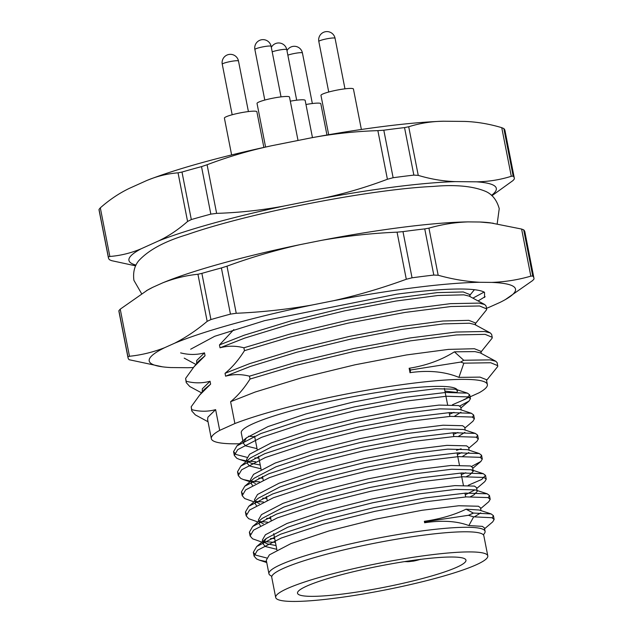 <?xml version="1.0" encoding="UTF-8"?>
<svg xmlns="http://www.w3.org/2000/svg" width="633" height="633" viewBox="0 0 633 633"><rect width="100%" height="100%" fill="white"/><g stroke="black" fill="none" stroke-linecap="round" stroke-linejoin="round"><path stroke-width="0.95" d="M491.532 195.352A187.186 23.706 168.9 0 0 476.459 181.829L455.388 181.616A187.186 23.706 168.9 0 0 322.514 198.343L283.837 206.065A187.186 23.706 168.9 0 0 158.669 240.88L141.072 248.816A187.186 23.706 168.9 0 0 136.008 265.1M514.312 178.11L504.992 130.596A206.825 26.198 168.9 0 0 503.844 128.57L513.173 176.085A206.825 26.198 -11.1 0 1 514.312 178.11A206.825 26.198 -11.1 0 1 514.376 178.91L513.078 180.492L491.944 195.724M513.173 176.085L511.29 176.291C500.094 179.819 488.486 181.663 476.459 181.829M511.29 176.291L501.747 127.668C489.127 123.902 476.744 121.821 464.606 121.425L443.535 121.219C431.508 121.386 419.901 123.229 408.704 126.758L418.247 175.381L413.855 175.112A206.825 26.198 -11.1 0 0 393.125 177.723L387.404 179.258C366.262 187.273 344.629 193.635 322.514 198.343M455.388 181.616C443.25 181.228 430.875 179.147 418.247 175.381M413.855 175.112L404.534 127.605A206.825 26.198 168.9 0 0 383.804 130.208L393.125 177.723M387.404 179.258L377.869 130.635C355.295 131.355 332.895 133.792 310.661 137.947L271.984 145.669C249.869 150.377 228.236 156.731 207.094 164.746L216.628 213.368L210.836 214.128A206.825 26.198 -11.1 0 0 191.316 219.564L187.582 221.455C178.332 229.597 168.695 236.069 158.669 240.88M283.837 206.065C261.611 210.219 239.203 212.648 216.628 213.368M210.836 214.128L201.516 166.621A206.825 26.198 168.9 0 0 181.988 172.049L191.316 219.564M187.582 221.455L178.039 172.833C167.357 173.664 156.952 176.219 146.824 180.484L129.219 188.42C119.178 193.247 109.541 199.719 100.315 207.846L109.849 256.468L108.338 256.943A206.825 26.198 -11.1 0 0 108.401 257.742A206.825 26.198 -11.1 0 0 109.541 259.767L111.637 260.669L134.758 265.67M141.072 248.816C130.92 253.081 120.515 255.637 109.849 256.468M108.338 256.943L99.017 209.428A206.825 26.198 168.9 0 0 99.08 210.227L108.401 257.742M271.984 145.669A187.186 23.706 168.9 0 0 146.824 180.484M443.535 121.219A187.186 23.706 168.9 0 0 310.661 137.947M271.81 576.394L270.156 575.302A110.134 13.95 -11.1 0 1 268.93 573.727A110.134 13.95 -11.1 0 1 426.144 530.383A110.134 13.95 -11.1 0 1 485.076 531.316A110.134 13.95 -11.1 0 1 484.538 533.239L483.414 534.877M424.648 522.779L424.363 521.299C440.307 519.005 454.193 514.961 466.046 509.185L479.149 510.016L491.153 513.933L493.408 515.658L492.26 517.841M466.046 509.185L473.286 513.047L468.42 515.302L473.674 516.837L468.855 525.556L482.362 526.371L484.403 527.882L485.076 531.316M268.93 573.727L266.279 560.221L269.365 554.88L290.951 543.589L328.97 530.937L375.828 519.139L422.187 510.253L458.822 505.751L478.413 506.234L480.455 507.745L481.017 510.625M468.855 525.556C456.86 521.046 442.127 520.112 424.648 522.747M480.708 512.865L474.449 516.797M276.787 549.325L265.33 546.501L263.067 543.866L266.192 538.501L287.746 527.234L325.758 514.582L372.623 502.784L418.983 493.898L455.618 489.388L475.201 489.879L487.204 493.803L489.459 495.528L488.312 497.712M473.713 513.023L469.639 514.748M276.043 545.551L267.268 543.882L263.375 541.84M262.331 540.084L265.417 534.75L287.002 523.459L325.022 510.807L371.88 499.01L418.247 490.116L454.874 485.614L474.465 486.104L476.499 487.616L477.242 491.39L473.808 494.982L470.501 496.668M260.345 525.651L259.119 523.728L259.285 522.059M250.375 533.935L249.37 532.179L252.694 526.466L262.244 518.364L283.798 507.104L321.809 494.452L368.667 482.655L415.034 473.761L451.669 469.259L471.253 469.749L473.294 471.261L469.86 474.845L466.553 476.538M475.098 489.847L465.263 494.777M263.32 523.744L259.609 521.877M258.66 521.402L258.375 519.954L261.469 514.621L283.054 503.33L321.073 490.67L367.931 478.872L414.291 469.987L450.925 465.484L470.509 465.975L472.55 467.486L473.12 470.359M256.397 505.522L255.17 503.599L255.328 501.922M246.427 513.806L245.422 512.042L248.745 506.337L258.288 498.234L279.849 486.975L317.861 474.315L364.719 462.517L411.086 453.632L447.713 449.129L467.399 449.644L479.3 453.537L481.563 455.262L480.415 457.445M465.809 472.756L461.315 474.647M259.372 503.615L255.661 501.74M254.711 501.273L254.426 499.825L257.52 494.484L279.106 483.193L317.117 470.541L363.983 458.743L410.342 449.857L446.977 445.355L466.561 445.838L468.602 447.349L469.164 450.221M468.863 452.468L462.604 456.401M252.448 485.384L251.222 483.47L251.38 481.792M242.471 493.677L241.466 491.912L244.797 486.199L254.339 478.105L275.893 466.837L313.913 454.185L360.77 442.388L407.13 433.502L443.765 428.992L463.356 429.483L475.351 433.407L477.614 435.132L476.459 437.316M461.861 452.627L457.358 454.518M255.423 483.485L251.705 481.61M250.067 481.729L243.523 479.592L250.755 481.112L250.478 479.687L253.564 474.354L275.157 463.063L313.169 450.411L360.027 438.614L406.386 429.72L443.029 425.218L462.612 425.708L464.654 427.22L465.215 430.092M464.915 432.339L458.656 436.272M260.986 468.792L249.529 465.975L247.266 463.332L247.432 461.663M238.522 473.539L237.517 471.783L240.849 466.07L250.391 457.968L271.945 446.708L309.964 434.048L356.822 422.251L403.181 413.365L439.816 408.863L459.408 409.353L471.403 413.278L473.658 414.995L472.511 417.179M457.912 432.497L453.41 434.38M260.25 465.018L251.475 463.348L247.756 461.481M246.815 461.006L246.53 459.558L249.616 454.225L271.209 442.934L309.221 430.274L356.078 418.476L402.438 409.591L439.073 405.088L458.664 405.579L460.705 407.082L461.267 409.962M460.959 412.202L454.7 416.142M257.038 448.662L245.58 445.838L243.317 443.203L246.443 437.838L267.996 426.571L306.016 413.919L352.874 402.121L399.233 393.235L435.868 388.733L455.451 389.216L457.493 390.727L457.121 391.93A110.134 13.95 -11.1 0 0 457.453 390.585M254.695 436.723A110.134 13.95 -11.1 0 1 248.611 436.184M243.317 443.203L241.276 432.798A110.134 13.95 -11.1 0 1 398.497 389.461A110.134 13.95 -11.1 0 1 457.43 390.395L457.493 390.727M453.964 412.36L449.462 414.251M475.415 323.629L486.587 309.743L486.65 308.904L479.561 305.976L451.028 306.53L404.93 312.449L348.34 323.091L289.922 337.112L244.465 350.658L243.895 347.786L289.352 334.24L347.77 320.219L404.368 309.577L450.467 303.658L478.999 303.104L484.72 304.528L469.1 296.094L463.839 294.836L437.894 295.5L395.965 301.039L344.479 310.89L291.33 323.811L244.662 338.109L220.031 347.802L219.461 344.93L244.101 335.237L290.769 320.939L343.917 308.018L395.396 298.167L437.332 292.62L463.277 291.955L469.702 294.511L470.121 296.648M480.985 352.019L492.158 338.133L492.221 337.294L485.131 334.366L456.599 334.92L410.5 340.839L353.91 351.481L295.484 365.502L250.027 379.048L249.465 376.176L294.923 362.622L353.341 348.601L409.939 337.959L456.037 332.048L484.569 331.486L490.29 332.918L474.671 324.484L469.409 323.218L443.464 323.882L401.536 329.429L350.049 339.272L296.901 352.201L250.233 366.499L225.601 376.184L225.031 373.312L249.671 363.627L296.331 349.321L349.479 336.4L400.966 326.557L442.902 321.01L468.839 320.345L475.272 322.893L475.692 325.038M239.432 443.78A140.645 17.811 -11.1 0 1 211.343 438.677A140.645 17.811 -11.1 0 1 219.698 430.377L234.89 423.532L230.602 401.702L255.234 392.009L301.901 377.711L355.05 364.79L406.536 354.939L448.473 349.392L474.41 348.728L480.843 351.283L481.262 353.42M234.89 423.532A140.645 17.811 -11.1 0 1 412.107 383.329A140.645 17.811 -11.1 0 1 487.363 384.524A140.645 17.811 -11.1 0 1 479.015 392.816L463.823 399.66M460.729 362.092L463.854 363.168L458.917 377.379L479.98 377.118L486.413 379.665L487.363 384.524M458.917 377.379C444.888 371.603 428.588 370.028 410.01 372.663M410.026 372.734L409.147 368.248M409.155 368.271C426.318 365.526 441.399 360.042 454.415 351.829L474.979 351.608L480.241 352.866L495.861 361.301L497.221 362.804L497.72 366.515L486.555 380.401M219.698 430.377L215.624 409.638C207.885 411.743 199.925 411.743 191.759 409.654L191.19 406.774L199.609 395.142L210.623 384.128L210.053 381.248C202.315 383.353 194.355 383.361 186.189 381.264L185.627 378.392L194.038 366.752L205.052 355.738L204.491 352.866C196.744 354.971 188.784 354.971 180.619 352.882M211.343 438.677L207.608 419.624L207.901 417.194L215.624 409.638M199.609 395.142L204.309 389.422L210.623 384.128M202.188 392.001L202.338 388.812L210.053 381.248M194.038 366.752L198.746 361.032L205.052 355.738M196.618 363.619L196.768 360.422L204.491 352.866M484.72 304.528L486.089 306.032L486.65 308.904M490.29 332.918L491.659 334.422L492.221 337.294M208.02 421.744L195.344 414.9L191.791 410.975L191.759 409.654M191.791 410.975L191.19 406.774M201.5 392.84L189.781 386.518L186.221 382.585L186.189 381.264M186.221 382.593L185.627 378.392M463.854 363.168L490.702 362.749L497.791 365.684M409.994 372.75L410.706 369.965L460.705 362.076L463.736 360.256L490.132 359.876L495.861 361.301M444.928 391.115L456.955 392.452M250.027 379.048C244.148 388.377 237.668 395.926 230.602 401.702M244.465 350.658C238.578 359.995 232.097 367.544 225.031 373.312M233.846 329.587L219.461 344.93M225.601 376.184C233.34 374.087 241.3 374.079 249.465 376.176M220.031 347.802C227.769 345.697 235.729 345.689 243.895 347.786M454.415 351.829L463.728 360.248M410.706 369.965L409.132 368.248M473.286 513.047L491.153 513.933M266.691 557.982L255.795 555.157L253.319 552.308L256.737 546.516L280.554 534.228L322.458 520.429L374.111 507.579L425.21 497.934L465.595 493.123L487.196 493.803M274.682 538.604L270.576 538.469M252.694 526.466L276.597 514.091L318.51 500.299L370.155 487.45L421.262 477.804L461.647 472.986L483.256 473.674L485.511 475.391L481.745 479.434L468.262 485.274M270.734 518.467L266.628 518.34M248.745 506.337L272.649 493.962L314.561 480.17L366.206 467.32L417.313 457.675L457.699 452.856L479.3 453.537M266.786 498.337L262.671 498.203M244.797 486.199L268.701 473.832L310.605 460.033L362.258 447.183L413.365 437.538L453.75 432.727L475.351 433.407M262.83 478.2L258.723 478.073M240.849 466.07L264.752 453.695L306.657 439.903L358.31 427.053L409.416 417.408L449.794 412.589L471.403 413.278M258.881 458.07L254.775 457.936M246.941 457.319L236.046 454.494L233.569 451.645L236.987 445.854L260.804 433.565L302.709 419.766L354.361 406.916L405.46 397.271L445.846 392.46L467.455 393.14L469.71 394.865L465.951 398.909L452.468 404.748M473.674 516.837L491.896 517.715L494.151 519.432L492.719 521.861L484.577 528.777M266.556 561.645L259.324 560.118L256.539 558.931L254.062 556.083L257.481 550.291L281.289 538.003L323.202 524.203L374.847 511.353L425.954 501.708L466.339 496.897L487.94 497.578L490.203 499.302L488.771 501.732L480.629 508.647M275.426 542.378L263.478 541.619M262.782 542.41L252.591 538.802L250.106 535.953L253.532 530.161L277.341 517.873L319.246 504.074L370.898 491.224L422.005 481.578L462.391 476.768L483.992 477.448L486.255 479.173L484.823 481.602L476.681 488.51M267.363 522.114L260.171 521.56M257.963 521.996L248.642 518.672L246.158 515.816L249.584 510.032L273.393 497.736L315.297 483.944L366.95 471.094L418.057 461.449L458.434 456.63L480.043 457.319L482.299 459.036L480.874 461.465L471.601 466.418M263.415 501.977L256.223 501.431M254.015 501.866L244.686 498.535L242.21 495.686L245.628 489.895L269.444 477.606L311.349 463.807L363.002 450.957L414.101 441.312L454.486 436.501L476.095 437.181L478.35 438.906L476.926 441.336L468.776 448.243M461.109 448.789L456.543 450.348M259.467 481.848L252.274 481.302M243.523 479.592L240.738 478.406L238.261 475.557L241.679 469.765L265.488 457.469L307.401 443.678L359.046 430.828L410.152 421.182L450.538 416.364L472.147 417.052L474.402 418.769L472.978 421.206L464.828 428.114M255.518 461.718L248.318 461.164M246.807 460.982L239.575 459.455L236.789 458.268L234.313 455.42L237.731 449.636L261.54 437.34L303.452 423.548L355.097 410.698L406.204 401.053L446.589 396.234L468.198 396.923L470.454 398.64L469.021 401.069L459.748 406.022M424.632 522.787L425.028 521.798L468.42 515.302M425.036 521.814L424.347 521.307M99.017 209.428L100.315 207.846M178.039 172.833L181.988 172.049M201.516 166.621L207.094 164.746M377.869 130.635L383.804 130.208M404.534 127.605L408.704 126.758M501.747 127.668L503.844 128.57M456.789 567.239A85.835 10.872 -11.1 0 1 363.065 591.087A85.835 10.872 -11.1 0 1 297.518 593.208A85.835 10.872 -11.1 0 1 379.65 566.013A85.835 10.872 -11.1 0 1 465.967 560.158A85.835 10.872 -11.1 0 1 456.789 567.239M275.695 597.489L271.747 577.351A108.069 13.689 -11.1 0 1 375.155 543.114A108.069 13.689 -11.1 0 1 483.834 535.747L487.79 555.877A108.069 13.689 -11.1 0 1 476.23 564.794A108.069 13.689 -11.1 0 1 358.231 594.814A108.069 13.689 -11.1 0 1 275.695 597.489A108.069 13.689 -11.1 0 1 379.104 563.251A108.069 13.689 -11.1 0 1 487.79 555.877M312.465 137.614L305.161 100.386A16.545 2.097 168.9 0 0 290.31 101.177M486.532 308.303A186.648 23.643 168.9 0 0 489.958 306.91L499.951 302.432A186.648 23.643 168.9 0 0 505.348 299.591A186.648 23.643 168.9 0 0 491.746 282.405C505.15 281.914 518.182 279.826 530.842 276.146L521.6 229.051L490.29 222.824A186.648 23.643 168.9 0 0 479.901 222.009L468.024 221.89A186.648 23.643 168.9 0 0 321.611 240.334L299.828 244.694A186.648 23.643 168.9 0 0 162.76 282.824L152.798 287.295A186.648 23.643 168.9 0 0 147.544 290.072L120.23 309.165L129.472 356.268C141.404 355.042 153.131 352.185 164.651 347.691A186.648 23.643 168.9 0 0 162.602 366.839A186.648 23.643 168.9 0 0 170.76 367.551L187.653 367.718A186.648 23.643 168.9 0 0 193.405 367.536M190.675 349.21L214.745 336.265L264.649 320.638L396.487 294.21A157.19 19.908 -11.1 0 1 484.522 292.311L484.546 297.47M491.746 282.405L479.877 282.286A186.648 23.643 168.9 0 0 333.464 300.73L311.673 305.09A186.648 23.643 168.9 0 0 174.605 343.221L164.651 347.691M533.928 278.101L524.876 231.923A206.825 26.198 168.9 0 0 523.689 229.858L532.749 276.035A206.825 26.198 -11.1 0 1 533.928 278.101A206.825 26.198 -11.1 0 1 533.983 279.058L532.646 280.546L505.348 299.591M468.024 221.89C454.621 222.381 441.589 224.462 428.937 228.141L438.171 275.244C452.279 279.185 466.181 281.535 479.877 282.286M493.305 223.227L479.901 222.009M424.743 228.893A206.825 26.198 168.9 0 0 402.984 231.631L412.043 277.808A206.825 26.198 -11.1 0 1 433.803 275.07L424.743 228.893L428.937 228.141M299.828 244.694C275.07 250.296 250.795 257.457 226.994 266.169L236.236 313.272C261.461 312.18 286.614 309.45 311.673 305.09M333.464 300.73C358.215 295.136 382.498 287.975 406.299 279.256L397.057 232.161C371.824 233.253 346.678 235.974 321.611 240.334M221.392 267.949A206.825 26.198 168.9 0 0 201.872 273.377L210.931 319.554A206.825 26.198 -11.1 0 1 230.452 314.126L221.392 267.949L226.994 266.169M152.798 287.295L146.294 290.784M174.605 343.221C185.849 337.484 196.705 330.197 207.173 321.35L197.931 274.255C185.999 275.474 174.273 278.33 162.76 282.824M118.901 310.661A206.825 26.198 168.9 0 0 118.957 311.563L128.016 357.74A206.825 26.198 -11.1 0 1 127.961 356.838L118.901 310.661L120.23 309.165M162.602 366.839L129.124 359.718A206.825 26.198 -11.1 0 1 128.016 357.74M484.103 292.074L472.906 298.151M485.131 296.663L478.089 300.952M532.749 276.035L530.842 276.146M412.043 277.808L406.299 279.256M438.171 275.244L433.803 275.07M210.931 319.554L207.173 321.35M236.236 313.272L230.452 314.126M129.472 356.268L127.961 356.838M521.6 229.051L523.689 229.858M397.057 232.161L402.984 231.631M197.931 274.255L201.872 273.377M298.024 140.471L289.503 97.063A16.545 2.097 168.9 0 0 276.866 97.474A16.545 2.097 168.9 0 0 258.802 102.071A16.545 2.097 168.9 0 0 257.03 103.432L265.591 147.054M361.38 129.48L353.436 89.016A16.545 2.097 168.9 0 0 340.799 89.427A16.545 2.097 168.9 0 0 322.735 94.024A16.545 2.097 168.9 0 0 320.963 95.385L328.685 134.71M326.952 135.011L320.812 103.717A16.545 2.097 168.9 0 0 305.968 104.508M263.874 147.426L256.879 111.764A16.545 2.097 168.9 0 0 244.243 112.168A16.545 2.097 168.9 0 0 226.171 116.765A16.545 2.097 168.9 0 0 224.406 118.134L231.623 154.935M406.695 561.289A4.961 0.625 168.9 0 0 409.163 561.558L412.779 561.107A4.961 0.625 168.9 0 0 419.339 559.564L419.473 559.501M409.163 561.558A5.38 2.54 82.8 0 1 408.807 561.661L404.424 561.637M412.779 561.107A5.38 2.54 82.8 0 1 412.423 561.21L408.807 561.661M419.339 559.564A5.38 4.692 65.7 0 0 419.932 559.437M272.198 51.827A8.276 1.044 -11.1 0 1 282.342 49.564A8.276 1.044 -11.1 0 1 286.773 49.635A8.276 8.276 0 0 0 271.328 47.388M266.691 46.241A8.276 1.044 -11.1 0 1 271.114 46.312A8.276 8.276 0 0 0 261.967 39.697A8.276 8.276 0 0 0 254.877 49.493A8.276 1.044 -11.1 0 1 266.691 46.241M330.624 38.194A8.276 1.044 -11.1 0 1 335.055 38.265A8.276 8.276 0 0 0 325.9 31.65A8.276 8.276 0 0 0 318.818 41.454A8.276 1.044 -11.1 0 1 330.624 38.194M287.857 55.158A8.276 1.044 -11.1 0 1 298.001 52.895A8.276 1.044 -11.1 0 1 302.424 52.966A8.276 8.276 0 0 0 286.978 50.711M234.06 60.942A8.276 1.044 -11.1 0 1 238.491 61.013A8.276 8.276 0 0 0 229.336 54.398A8.276 8.276 0 0 0 222.254 64.194A8.276 1.044 -11.1 0 1 234.06 60.942M263.067 543.866L262.331 540.091M195.929 364.458L184.211 358.128M469.852 295.247L474.41 289.7M256.642 546.596L266.192 538.501M483.248 473.674L471.348 469.781M236.892 445.941L246.443 437.838M467.455 393.14L455.554 389.248M266.73 562.547L259.324 560.118M472.724 468.38L480.874 461.465M246.118 461.599L239.575 459.455M460.879 407.984L469.021 401.069M494.151 519.432L493.408 515.658M490.203 499.302L489.459 495.528M486.255 479.173L485.511 475.391M482.299 459.036L481.563 455.262M478.35 438.906L477.614 435.132M474.402 418.769L473.658 414.995M470.454 398.64L469.71 394.865M254.062 556.083L253.319 552.308M250.106 535.953L249.37 532.179M246.158 515.816L245.422 512.042M242.21 495.686L241.466 491.912M238.261 475.557L237.517 471.783M234.313 455.42L233.569 451.645M254.577 436.129L257.164 449.319M258.525 456.258L261.113 469.457M262.481 476.396L263.217 480.17M266.43 496.525L267.166 500.299M270.378 516.663L271.122 520.437M273.709 533.627L276.914 549.982M444.382 388.346L447.586 404.701M449.145 412.637L449.889 416.411M453.093 432.766L453.837 436.541M457.042 452.896L459.439 465.097M460.998 473.033L463.388 485.226M464.946 493.162L465.682 496.937M469.219 514.938L469.338 515.539M412.423 561.21C413.895 561.289 421.966 559.002 420.518 559.232M296.687 100.204L286.773 49.635M497.19 223.781L499.231 208.661C496.897 200.305 492.506 194.616 486.073 191.585C473.397 186.149 455.784 184.425 433.241 186.426C371.769 189.18 250.834 212.356 187.083 234.645C164.501 241.387 148.32 250.17 138.524 260.978C134.425 266.145 132.89 272.594 133.911 280.34L141.563 293.609M281.036 96.873L271.114 46.312M264.8 100.061L254.877 49.493M344.969 88.826L335.055 38.265M328.733 92.014L318.818 41.454M312.346 103.527L302.424 52.966M248.413 111.574L238.491 61.013M232.176 114.755L222.254 64.194"/></g></svg>
